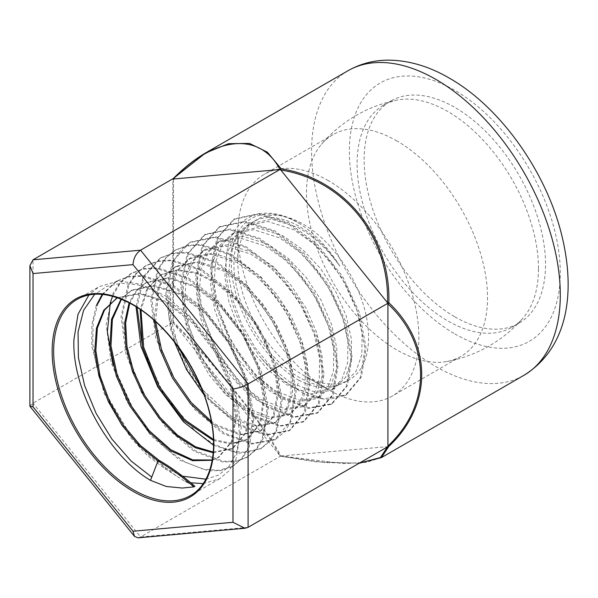 <?xml version="1.0" encoding="UTF-8"?>
<svg xmlns="http://www.w3.org/2000/svg" width="598" height="598" viewBox="0 0 598 598"><rect width="100%" height="100%" fill="white"/><g stroke="black" fill="none" stroke-linecap="round" stroke-linejoin="round"><path stroke-width="0.45" stroke-dasharray="2.99 2.24" d="M381.345 457.634L366.23 462.344L343.461 463.6L281.15 455.968C261.079 420.641 215.138 363.487 173.495 322.045L173.495 178.383M281.209 456.005A1.6 0.411 -79.1 0 1 280.911 456.267A1.6 0.411 -79.1 0 1 280.813 456.184L324.617 462.605L359.346 463.114M281.165 455.99L387.915 446.624M137.966 537.834L140.567 536.944L280.38 456.229L279.946 455.691A1.6 1.241 -30 0 0 281.15 455.968M29.9 406.064L33.032 403.172L172.844 322.457L172.844 179.647A1.6 1.547 180 0 1 173.465 178.428L172.844 179.071L172.844 321.881L173.465 321.963M173.465 322.016L172.844 322.457L173.278 322.987C214.734 363.943 260.257 420.573 279.946 455.691L173.278 322.987A1.6 0.718 -45 0 1 173.495 322.045M454.831 316.85A128.256 74.047 -120 0 0 518.959 323.204A128.256 74.047 -120 0 0 538.619 220.43A128.256 74.047 -120 0 0 454.831 107.408A128.256 74.047 -120 0 0 390.703 101.055A128.256 74.047 -120 0 0 371.044 203.828A128.256 74.047 -120 0 0 454.831 316.85M538.477 268.562A128.256 74.047 -120 0 0 447.782 111.475A128.256 74.047 -120 0 0 397.423 100.03A128.256 74.047 -120 0 0 383.654 105.128A128.256 74.047 -120 0 0 357.088 163.837A128.256 74.047 -120 0 0 447.782 320.917A128.256 74.047 -120 0 0 511.91 327.27A128.256 74.047 -120 0 0 523.205 317.889A128.256 74.047 -120 0 0 538.477 268.562M397.012 140.993A128.009 73.905 -120 0 0 333.011 134.655A128.009 73.905 -120 0 0 321.462 144.327A128.009 73.905 -120 0 0 306.497 193.251A128.009 73.905 -120 0 0 397.012 350.024A128.009 73.905 -120 0 0 446.863 361.528A128.009 73.905 -120 0 0 461.013 356.363A128.009 73.905 -120 0 0 487.527 297.767A128.009 73.905 -120 0 0 397.012 140.993M98.124 303.156L93.198 321.829L92.712 343.663L96.659 367.434L104.792 391.772L131.381 436.675L148.244 454.667L176.432 476.03L184.872 481.353L194.866 486.316M184.872 481.353L190.747 482.78M203.193 483.61L219.548 478.789L229.034 470.805L235.986 459.346L241.241 427.944L237.085 399.494L226.365 369.504L209.913 340.636L189.043 315.452L165.631 296.085L141.487 284.267L118.673 281.023L99.163 286.651L88.908 294.993M328.347 180.641A128.009 73.905 -120 0 0 264.338 174.302A128.009 73.905 -120 0 0 237.832 232.899A128.009 73.905 -120 0 0 328.339 389.672A128.009 73.905 -120 0 0 328.347 389.672A128.009 73.905 -120 0 0 392.348 396.011A128.009 73.905 -120 0 0 411.97 293.439A128.009 73.905 -120 0 0 328.347 180.641M176.432 476.03A185.627 107.177 -120 0 0 165.078 468.907L159.053 460.333M96.256 305.683L91.86 324.475L91.771 346.235L104.254 393.753L130.73 437.863L147.385 455.519L165.078 468.907L166.177 468.271L182.562 476.172M205.891 479.185L218.741 475.074L228.982 466.403L236.113 453.583L239.768 437.258L235.993 397.364L218.173 354.39L189.476 316.589L155.151 291.233L137.839 284.872L121.506 283.243L106.9 286.397L94.716 294.253M303.201 375.155L328.347 389.672L303.201 375.155A92.451 53.379 -120 0 0 349.426 379.737A92.451 53.379 -120 0 0 363.599 305.653A92.451 53.379 -120 0 0 303.201 224.183A92.451 53.379 -120 0 0 256.976 219.608A92.451 53.379 -120 0 0 237.832 261.924A92.451 53.379 -120 0 0 303.201 375.155M178.241 346.99L170.893 318.57L170.594 292.429L177.471 271.41L190.852 257.783L212.978 253.133L238.916 261.296L258.583 275.11L276.627 294.209L291.532 316.91L302.087 341.226L307.424 364.989L307.163 386.173L301.385 402.88L290.65 413.666L270.363 417.262L246.264 408.03L227.995 393.439L211.348 373.586L197.818 350.099L188.632 325.006L184.655 300.413L186.284 278.414L193.431 260.892L205.555 249.291L227.689 244.642L253.612 252.812L273.293 266.633L291.323 285.724L306.206 308.389L316.761 332.667L322.113 356.453L321.866 377.637L316.103 394.374L305.346 405.182L285.067 408.77L260.967 399.539L242.668 384.933L226.007 365.034L212.477 341.533L203.305 316.432L199.351 291.876L200.98 269.907L208.141 252.393L220.251 240.807L242.369 236.158L268.308 244.328L287.967 258.127L305.982 277.188L320.894 299.875L331.464 324.191L336.816 347.991L336.562 369.183L330.791 385.897L320.05 396.698L299.755 400.286L275.663 391.055L257.372 376.456L240.717 356.565L227.203 333.108L218.031 308.037L214.054 283.452L215.669 261.468L222.83 243.924L234.947 232.323L257.073 227.674L283.011 235.844L302.693 249.658L320.722 268.764L335.635 291.465L346.175 315.766L351.512 339.522L351.265 360.684L345.48 377.42L334.753 388.207L314.473 391.802L290.359 382.571L272.075 367.964L255.428 348.096L241.891 324.609L232.719 299.501L228.742 274.908L230.38 252.924L237.541 235.425L249.643 223.839L271.784 219.189L297.714 227.352C313.322 235.918 327.375 248.873 339.873 266.215C328.638 248.297 315.497 234.259 300.45 224.101L300.301 223.996C261.887 199.59 226.866 218.255 226.186 261.887C224.788 291.876 239.095 330.477 261.774 358.822C272.516 371.56 283.968 381.479 296.137 388.588L299.277 380.478C314.869 388.296 328.481 389.619 340.098 384.469L345.248 382.152L356.019 371.328L361.82 354.577L362.082 333.363L356.752 309.547L346.212 285.246L331.344 262.574L313.352 243.491L293.708 229.669L267.814 221.484L245.711 226.111L233.624 237.683L226.493 255.167L224.878 277.136L228.877 301.713L238.079 326.814L251.638 350.293L268.308 370.147L286.621 384.731L310.751 393.947L331.068 390.337L341.832 379.528L347.632 362.784L347.909 341.6L342.602 317.83L332.077 293.521L317.202 270.797L299.179 251.683L279.528 237.855L253.627 229.662L231.531 234.296L219.429 245.883L212.305 263.412L210.705 285.388L214.712 309.958L223.906 335.007L237.443 358.456L254.128 378.325L272.434 392.923L296.556 402.125L316.895 398.522L327.659 387.706L333.452 370.977L333.736 349.763L328.392 325.955L317.859 301.631L302.969 278.93L284.977 259.853L265.348 246.04L239.432 237.855L217.351 242.482L205.264 254.053L198.132 271.552L196.518 293.513L200.509 318.046L209.696 343.14L223.256 366.626L239.94 386.51L258.254 401.109L282.391 410.318L302.715 406.707L313.479 395.891L319.28 379.132L319.549 357.94L314.212 334.14L303.694 309.846L288.827 287.167L270.819 268.054L251.167 254.225L225.267 246.04L203.171 250.674L191.076 262.253L183.945 279.767L182.345 301.743L186.352 326.329L195.553 351.407L209.121 374.871L225.782 394.717L244.081 409.294L268.218 418.503L288.535 414.892L299.284 404.099L305.092 387.369L305.369 366.178L300.061 342.392L289.537 318.061L274.646 295.345L256.632 276.231L236.987 262.41L211.079 254.225L188.99 258.859L176.193 271.537L169.174 290.942L168.576 315.176L174.354 341.892M211.647 422.988L215.721 425.664L239.858 434.881L260.167 431.27L272.965 416.597L277.584 392.961L274.781 369.714L266.349 344.926L252.947 320.842L235.724 299.65L216.155 283.258L195.912 273.204L176.754 270.393L160.316 275.14L147.048 288.625L140.141 309.383M213.493 440.494L231.112 443.97L246.047 440.061L259.435 424.191L263.554 398.522L257.648 367.052L242.467 334.641L220.184 306.311L194.044 286.464L167.896 278.22L145.591 282.914L135.993 291.069L129.116 302.79M213.194 452.761L231.972 448.926L245.427 432.93L249.56 407.081L243.618 375.409L228.354 342.796L205.936 314.279L179.639 294.306L153.327 285.986L130.88 290.673L121.035 299.082M212.215 460.288L217.889 457.784L231.336 441.825L235.582 416.118L229.849 384.559L214.846 351.953L192.676 323.264L166.528 302.857L140.171 293.872L117.417 297.744M203.963 394.717L229.901 417.479L254.023 426.688L274.347 423.085L285.119 412.269L290.92 395.51L291.189 374.303L285.851 350.495L275.327 326.202L260.451 303.507L242.437 284.409L222.807 270.602L196.914 262.41L174.818 267.044L165.063 275.424L158.156 287.556L154.127 320.311M277.584 392.961L278.608 392.37L275.805 369.13L267.373 344.343L253.971 320.251L236.748 299.06L217.179 282.667L196.936 272.613L177.77 269.803L161.34 274.549L147.818 288.468L141.001 309.966M213.456 439.485L231.658 443.38L247.071 439.47L260.459 423.608L264.578 397.939L258.665 366.462L243.491 334.05L221.208 305.72L195.068 285.874L168.913 277.629L146.607 282.331L136.725 290.83L129.766 303.134M213.254 452.081L232.996 448.343L246.443 432.339L250.584 406.498L244.634 374.819L229.37 342.206L206.953 313.688L180.656 293.715L154.351 285.396L131.896 290.09L121.446 299.254M212.268 459.989L218.913 457.193L232.42 441.092L236.591 415.132L230.656 383.303L215.355 350.518L192.862 321.821L166.461 301.669L140.007 293.177L117.38 297.729M117.163 297.856L116.655 298.155M155.555 321.597L159.173 287.556L166.162 274.938L176.156 266.267L198.297 261.618L224.22 269.78L243.872 283.587L261.909 302.67L276.814 325.349L287.361 349.636L292.721 373.414L292.474 394.613L286.696 411.357L275.962 422.151L255.66 425.746L231.568 416.514L201.728 388.924M278.608 392.37L274.019 415.984L261.259 430.642L240.979 434.23L216.872 424.999L211.341 421.276M296.137 388.588L323.369 398.918L346.332 394.815L361.379 377.002L366.088 348.245L359.585 313.001L342.714 276.717L317.897 245.008L288.789 222.777L259.674 213.508L234.85 218.704L217.993 237.645L211.505 267.53L216.222 303.889L231.321 341.286L254.367 374.124L281.725 397.461L309.099 407.821L332.182 403.717L347.348 385.807L352.102 356.886L345.577 321.418L328.608 284.91L303.664 252.991L274.385 230.611L245.098 221.267L220.124 226.485L203.156 245.531L196.615 275.596L201.369 312.186L216.573 349.83L239.783 382.862L267.328 406.334L294.881 416.739L318.114 412.583L333.348 394.545L338.109 365.438L331.539 329.775L314.488 293.065L289.417 260.967L259.988 238.445L230.536 229.034L205.428 234.244L188.325 253.38L181.725 283.624L186.501 320.461L201.818 358.351L225.192 391.593L252.924 415.206L280.664 425.671L304.046 421.448L319.339 403.261L324.116 373.974L317.501 338.117L300.36 301.198L275.147 268.913L245.554 246.271L215.953 236.801L190.695 242.018L180.888 250.009L173.48 261.244L166.835 291.66L171.641 328.713L187.047 366.821L210.548 400.271L238.453 424.049L266.364 434.582L289.895 430.336L305.301 412.052L310.123 382.585L303.478 346.489L286.233 309.323L260.848 276.844L231.067 254.068L201.287 244.552L187.779 245.329L175.887 249.829L166.042 257.888L158.605 269.182L151.952 299.785L156.803 337.025L172.284 375.342L195.92 408.972L223.973 432.885L252.05 443.484L275.723 439.246L284.708 431.704L291.256 420.872L296.137 391.227L289.469 354.883L272.105 317.478L246.563 284.79L216.596 261.872L186.621 252.304L173.039 253.111L161.071 257.641L143.826 276.941L137.084 307.379M142.623 347.744L163.874 394.62L196.002 431.928L213.815 444.217L231.374 451.206L247.624 452.551L261.573 448.149L270.617 440.562L277.225 429.678L282.159 399.86L275.454 363.307L258.007 325.678L232.33 292.781L202.191 269.698L172.045 260.055L158.38 260.863L146.346 265.415L136.396 273.57L128.891 285.022L122.179 315.983L127.105 353.665L142.795 392.43L166.73 426.441L195.135 450.6L223.54 461.312L236.345 461.051L247.505 457.014L256.579 449.352L263.225 438.416L268.158 408.412L261.416 371.664L243.887 333.834L218.083 300.749L187.794 277.532L157.483 267.822L143.744 268.607L131.65 273.181L120.519 282.63L112.574 296.257M110.406 302.581L110.264 303.059M112.977 364.578L134.55 411.977L149.904 432.638L167.104 449.659L185.133 462.022L202.901 469.071L219.324 470.349L233.437 465.872L242.549 458.15L249.216 447.132L254.165 416.955L247.378 379.999L229.752 341.959L203.813 308.695L173.36 285.366L142.9 275.588L129.078 276.358L116.916 280.948L102.774 294.433M261.774 358.822L283.071 380.634L305.623 394.8L327.084 399.89L345.233 395.45L360.288 377.637L364.997 348.881L358.486 313.636L341.608 277.352L316.805 245.643L287.69 223.405L258.575 214.136L233.758 219.346L216.902 238.288L210.406 268.158L215.123 304.524L230.215 341.921L253.268 374.752L280.626 398.089L308 408.456L331.09 404.36L346.257 386.45L351.004 357.514L344.47 322.053L327.517 285.545L302.573 253.627L273.286 231.239L243.999 221.903L219.032 227.12L202.057 246.167L195.509 276.224L200.263 312.821L215.474 350.465L238.684 383.497L266.23 406.961L293.782 417.382L317.015 413.225L332.241 395.173L337.003 366.066L330.44 330.41L313.397 293.7L288.318 261.595L258.889 239.08L229.438 229.677L204.329 234.879L187.219 254.015L180.618 284.259L185.41 321.096L200.726 358.979L224.093 392.228L251.825 415.849L279.565 426.307L302.939 422.076L318.233 403.897L323.017 374.61L316.409 338.752L299.269 301.826L274.048 269.549L244.455 246.914L214.854 237.436L189.596 242.646L172.381 261.879L165.736 292.295L170.55 329.349L185.948 367.456L209.45 400.914L237.354 424.685L265.265 435.217L288.789 430.964L304.203 412.687L309.031 383.221L302.386 347.124L285.126 309.958L259.749 277.479L229.976 254.703L200.188 245.18L186.681 245.972L174.78 250.457L164.943 258.523L157.506 269.825L150.853 300.42L155.704 337.661L171.185 375.978L194.821 409.615L222.882 433.513L250.951 444.112L274.624 439.881L290.165 421.508L295.046 391.862L288.363 355.518L270.999 318.114L245.464 285.425L215.497 262.5L185.522 252.932L171.94 253.739L159.98 258.276L142.959 277.106L136.03 306.722M213.553 445.293L239.006 453.254L260.481 448.784L269.519 441.189L276.134 430.313L281.053 400.488L274.347 363.943L256.908 326.314L231.232 293.409L201.092 270.326L170.946 260.698L157.281 261.49L145.247 266.058L135.29 274.198L127.793 285.657L121.073 316.611L125.999 354.3L141.696 393.065L165.631 427.069L194.036 451.236L222.449 461.955L235.238 461.678L246.413 457.649L255.481 449.988L262.126 439.044L267.059 409.047L260.317 372.3L242.788 334.461L216.984 301.377L186.696 278.175L156.392 268.465L142.645 269.235L130.551 273.809L120.519 281.994L112.955 293.506L106.182 324.647L111.146 362.575L126.948 401.579L151.04 435.807L179.632 460.116L208.231 470.88L221.103 470.581L232.338 466.5L241.457 458.793L248.118 447.76L253.066 417.591L246.286 380.634L228.66 342.594L202.715 309.33L172.261 286.001L141.801 276.224L127.987 276.994L115.818 281.576L102.153 294.373M340.098 384.469A92.451 53.379 60 0 1 299.277 377.428A92.451 53.379 60 0 1 238.879 295.958A92.451 53.379 60 0 1 253.051 221.873A92.451 53.379 60 0 1 299.277 226.455A92.451 53.379 60 0 1 339.873 266.215M300.301 223.996A96.196 55.539 -120 0 0 231.254 262.671A96.196 55.539 -120 0 0 299.277 380.478M348.006 70.728A175.872 101.54 -120 0 0 321.044 211.655A175.872 101.54 -120 0 0 435.942 366.634A175.872 101.54 -120 0 0 523.878 375.342M454.831 333.908A149.149 86.112 -120 0 0 560.296 273.017A149.149 86.112 -120 0 0 454.831 90.343A149.149 86.112 -120 0 0 349.367 151.234A149.149 86.112 -120 0 0 454.831 333.908M248.095 527.339L140.567 536.944L33.032 403.172L33.032 259.794M219.548 478.789L190.411 495.607A113.291 65.414 -120 0 0 213.875 443.746A113.291 65.414 -120 0 0 133.765 304.995A113.291 65.414 -120 0 0 77.12 299.381L99.163 286.651M359.039 463.293L316.252 461.813L280.417 456.222M518.959 323.204L511.91 327.27M390.703 101.055L383.654 105.128M397.423 100.03A133.062 133.062 0 0 0 321.462 144.327M446.863 361.528A133.062 133.062 0 0 0 523.205 317.889M333.011 134.655L264.338 174.302M461.013 356.363L392.348 396.011M237.832 261.924L237.832 232.899M160.316 275.14L161.34 274.549M246.047 440.061L247.071 439.47M145.591 282.914L146.607 282.331M231.972 448.926L232.996 448.343M130.88 290.673L131.896 290.09M217.889 457.784L218.913 457.193M256.976 219.608L253.051 221.873M349.426 379.737L345.248 382.152M334.753 388.207L331.068 390.337M176.156 266.267L174.818 267.044M290.65 413.666L288.535 414.892M320.05 396.698L316.895 398.522M249.643 223.839L245.711 226.111M234.947 232.323L231.531 234.296M190.852 257.783L188.99 258.859M261.259 430.642L260.167 431.27M205.555 249.291L203.171 250.674M220.251 240.807L217.351 242.482M275.962 422.151L274.347 423.085M305.346 405.182L302.715 406.707M345.233 395.45L346.332 394.815M233.758 219.346L234.857 218.711M331.09 404.36L332.189 403.725M219.032 227.12L220.131 226.493M317.015 413.225L318.114 412.59M204.329 234.879L205.428 234.244M302.939 422.076L304.038 421.44M189.596 242.646L190.695 242.011M288.789 430.964L289.888 430.328M174.78 250.457L175.879 249.822M274.624 439.881L275.723 439.246M159.98 258.276L161.071 257.641M260.481 448.784L261.58 448.156M145.247 266.058L146.346 265.422M246.413 457.649L247.505 457.014M130.551 273.809L131.65 273.181M232.338 466.5L233.437 465.864M115.818 281.576L116.916 280.94"/><path stroke-width="0.9" d="M388.864 302.775L387.915 303.246L387.482 302.708L388.894 302.805A1.6 0.718 135 0 1 387.915 303.814L387.915 303.246L248.095 383.961C243.057 386.637 238.019 388.319 232.981 388.999L133.003 264.63L33.032 273.563L29.9 265.632L33.032 259.794L173.465 178.413M281.209 168.8A1.6 0.411 -79.1 0 0 280.813 170.004L387.482 302.708C389.567 236.614 344.044 179.983 280.813 170.004L279.946 169.511C260.257 131.612 214.734 135.679 173.278 179.034A1.6 0.718 -135 0 1 173.345 178.473A1.6 0.718 -135 0 1 173.495 178.383L205.54 152.976L228.533 143.677L249.53 143.43L267.328 152.154L281.209 168.8C344.822 178.989 390.771 236.143 388.864 302.723M388.894 302.805C432.638 344.059 432.638 405.317 388.894 446.34L381.345 457.634M33.032 259.794L140.567 250.188L248.095 383.961L248.095 527.339L387.915 446.624L387.915 303.814C431.457 344.583 431.457 405.28 387.915 446.048A1.6 0.718 -135 0 0 388.894 446.34M348.006 70.728C360.788 63.478 374.752 59.957 389.903 60.166C409.809 60.652 429.611 66.632 449.3 78.114C500.152 106.945 545.765 171.133 561.477 234.065C575.837 291.585 568.571 347.58 523.878 375.342A175.872 101.54 -120 0 0 550.833 234.416A175.872 101.54 -120 0 0 435.942 79.437A175.872 101.54 -120 0 0 348.006 70.728L205.54 152.976C194.589 159.397 183.855 167.896 173.345 178.473L173.196 178.615M387.766 446.706A1.6 1.547 -179.9 0 0 388.864 446.385L387.938 446.616M133.003 264.63C133.489 258.276 136.008 253.462 140.567 250.188L281.165 168.793M359.346 463.114L380.448 457.56L387.482 446.87M248.095 527.339L245.038 528.266L232.981 522.301L232.981 388.999M172.844 179.071L279.946 169.511A1.6 1.241 -30 0 1 281.15 168.771M33.032 273.563L33.032 406.864L133.003 531.233L134.468 536.346L137.966 537.834L245.038 528.266M33.032 406.864L29.9 406.064L29.9 265.632M88.908 294.993L78.046 314.182L73.928 339.537C71.655 389.036 108.664 456.065 150.494 480.336L166.334 486.495L182.27 488.043L193.842 486.907A200.397 115.706 -120 0 0 158.029 460.916L150.494 480.336M116.655 298.155L104.471 310.145L97.354 328.123L95.829 350.585L100.008 375.664L109.449 401.236L123.315 425.163L140.351 445.413L159.053 460.333A200.397 115.706 -120 0 1 194.866 486.316L193.842 486.907M190.747 482.78L203.193 483.61M182.562 476.172L205.891 479.185M94.716 294.253L83.615 310.25L78.061 331.942L78.405 357.671L84.602 385.531L96.114 413.405L112.013 439.209L131.059 460.983L151.75 477.107M159.053 460.333L158.029 460.916L139.252 445.929L122.156 425.552L108.275 401.49L98.872 375.798L94.783 350.645L96.45 328.175L103.753 310.265L117.38 297.729M140.141 309.383L142.481 347.154L158.298 387.093L183.907 420.596L213.493 440.494M129.116 302.79L124.668 322.771L125.827 346.324L132.42 371.47L143.841 396.13L159.068 418.226L176.746 435.935L195.337 447.76L213.194 452.761M121.035 299.082L111.542 319.28L109.905 345.965L116.244 375.97L129.714 405.736L148.566 431.689L170.437 450.765L192.578 460.684L212.215 460.288M117.417 297.744L116.139 298.439M154.127 320.311L159.943 349.367L172.628 378.317L190.605 403.844L211.647 422.988M174.354 341.892L186.681 369.9L203.963 394.717M141.001 309.966L143.669 347.251L159.307 386.472L184.401 419.497L213.456 439.485M129.766 303.134L125.632 323.04L126.948 346.354L133.548 371.171L144.828 395.487L159.823 417.314L177.232 434.903L195.561 446.803L213.254 452.081M121.446 299.254L112.372 319.504L110.981 345.988L117.35 375.641L130.663 405.025L149.238 430.71L170.796 449.733L192.698 459.877L212.268 459.989M201.728 388.924L178.241 346.99M211.341 421.276L191.136 402.417L173.876 377.674L161.542 349.748L155.555 321.597M137.084 307.379L142.623 347.744M112.574 296.257L110.406 302.581M110.264 303.059L107.371 331.77L112.977 364.578M102.774 294.433L98.124 303.156M136.03 306.722L140.904 346.182L157.708 386.816L183.437 421.807L213.553 445.293M102.153 294.373L96.256 305.683M133.003 531.233L232.981 522.301M133.003 491.309A114.36 66.027 60 0 1 52.138 351.243A114.36 66.027 60 0 1 133.003 304.554A114.36 66.027 60 0 1 213.875 444.62A114.36 66.027 60 0 1 133.003 491.309M53.656 351.243A113.291 65.414 -120 0 0 133.765 490.001A113.291 65.414 -120 0 0 190.411 495.607C210.728 484.612 219.294 451.497 209.539 412.904C199.463 369.766 166.909 323.869 133.227 305.047C110.951 292.766 92.249 290.875 77.12 299.381A113.291 65.414 -120 0 0 53.656 351.243M523.878 375.342L381.412 457.597L359.039 463.293M134.468 536.346L30.027 406.416"/></g></svg>

